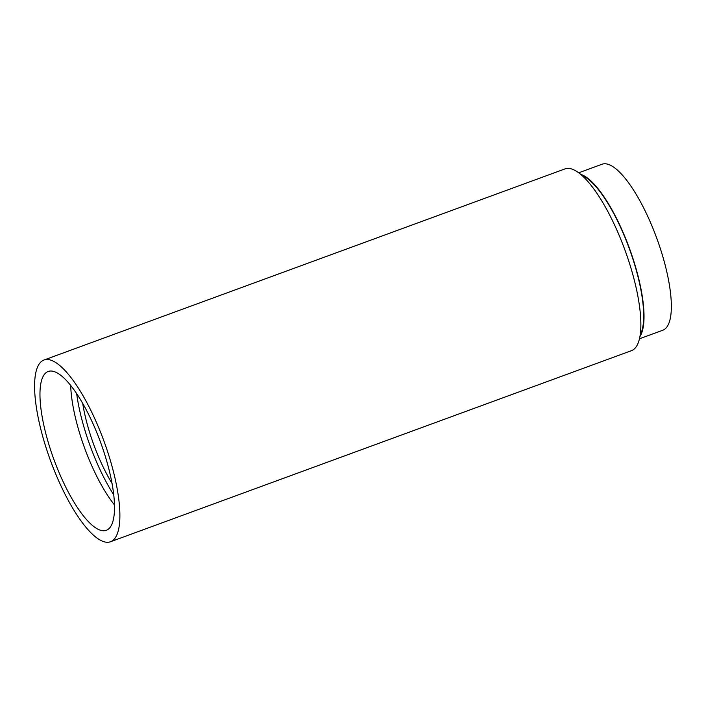 <?xml version="1.0" encoding="UTF-8"?>
<svg xmlns="http://www.w3.org/2000/svg" width="706" height="706" viewBox="0 0 706 706"><rect width="100%" height="100%" fill="white"/><g stroke="black" fill="none" stroke-linecap="round" stroke-linejoin="round"><path stroke-width="1.06" d="M114.531 504.984A84.579 24.869 69.9 0 1 89.662 460.877A84.579 24.869 69.9 0 1 70.706 385.502M58.898 472.164A84.579 24.869 69.9 0 1 48.114 371.488A84.579 24.869 69.9 0 1 95.575 429.61A84.579 24.869 69.9 0 1 106.359 530.285A84.579 24.869 69.9 0 1 58.898 472.164M113.79 494.88A89.15 26.219 69.9 0 1 95.513 459.527A89.15 26.219 69.9 0 1 76.672 393.692M112.086 483.513A76.195 22.407 69.9 0 1 98.319 456.261A76.195 22.407 69.9 0 1 82.726 403.461M580.553 174.311A88.382 25.99 69.9 0 1 624.21 235.036A88.382 25.99 69.9 0 1 640.007 336.409M578.646 172.82L601.953 164.269A88.382 25.99 69.9 0 1 651.559 225.011A88.382 25.99 69.9 0 1 662.837 330.223L639.521 338.774M581.788 175.37A87.623 25.769 69.9 0 1 624.051 235.23A87.623 25.769 69.9 0 1 640.263 334.794M98.222 426.539A96.766 28.461 69.9 0 1 110.56 541.731A96.766 28.461 69.9 0 1 56.251 475.235A96.766 28.461 69.9 0 1 43.913 360.042A96.766 28.461 69.9 0 1 98.222 426.539M43.913 360.042L564.888 168.937A96.766 28.461 69.9 0 1 619.197 235.433A96.766 28.461 69.9 0 1 631.535 350.635L110.56 541.731"/></g></svg>
